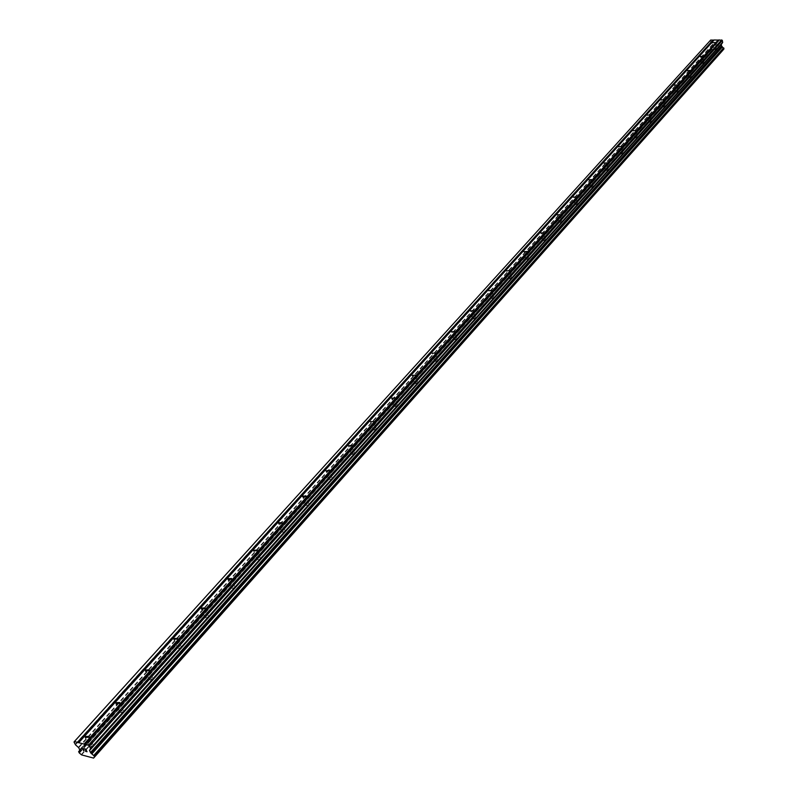 <?xml version="1.0" encoding="UTF-8"?>
<svg xmlns="http://www.w3.org/2000/svg" width="798" height="798" viewBox="0 0 798 798"><rect width="100%" height="100%" fill="white"/><g stroke="black" fill="none" stroke-linecap="round" stroke-linejoin="round"><path stroke-width="0.6" stroke-dasharray="3.99 2.99" d="M714.04 49.177L716.454 48.947L714.04 49.177M701.612 63.032L704.045 62.803L701.612 63.032M688.893 77.207L689.013 77.705L691.347 76.987L688.893 77.207M675.866 91.73L675.986 92.249L678.34 91.511L675.866 91.73M662.52 106.603L662.649 107.141L665.023 106.383L662.52 106.603M648.844 121.835L648.983 122.403L651.368 121.625L648.844 121.835M634.829 137.456L634.979 138.044L637.383 137.246L634.829 137.456M620.465 153.465L620.625 154.074L623.039 153.256L620.465 153.465M605.732 169.884L605.901 170.523L608.335 169.675L605.732 169.884M590.62 186.722L590.789 187.39L593.243 186.523L590.62 186.722M575.119 204.009L575.298 204.697L577.762 203.809L575.119 204.009M559.199 221.754L559.388 222.472L561.872 221.555L559.199 221.754M542.849 239.969L543.049 240.717L545.553 239.779L542.849 239.969M526.062 258.682L526.261 259.47L528.785 258.492L526.062 258.682M508.805 277.913L509.024 278.731L511.558 277.724L508.805 277.913M491.059 297.684L491.299 298.542L493.852 297.504L491.059 297.684M472.825 318.023L473.064 318.911L475.638 317.833L472.825 318.023M454.052 338.941L454.311 339.868L456.895 338.761L454.052 338.941M434.73 360.467L435.01 361.444L437.613 360.287L434.73 360.467M414.84 382.631L415.14 383.658L417.753 382.461L414.84 382.631M394.352 405.474L394.671 406.541L397.294 405.294L394.352 405.474M373.235 429.005L373.574 430.122L376.217 428.835L373.235 429.005M351.469 453.274L351.828 454.441L354.482 453.104L351.469 453.274M329.005 478.301L329.394 479.518L331.27 479.109L332.058 478.132L329.005 478.301M305.834 504.127L306.252 505.413L308.078 504.994L308.916 503.967L305.834 504.127M281.903 530.8L281.584 531.438L282.352 532.146L284.128 531.737L285.016 530.64L281.903 530.8M257.175 558.361L256.846 559.029L257.664 559.767L259.38 559.358L260.328 558.201L257.175 558.361M231.619 586.839L231.27 587.547L232.148 588.316L233.784 587.917L234.812 586.68L231.619 586.839M205.186 616.305L204.817 617.044L205.764 617.842L207.32 617.452L208.418 616.136L205.186 616.305M177.834 646.789L177.445 647.577L178.473 648.395L179.919 648.026L181.106 646.629L177.834 646.789M149.515 678.35L149.106 679.188L150.224 680.036L152.827 678.19L149.515 678.35M120.169 711.058L119.73 711.936L120.967 712.814L123.53 710.898L120.169 711.058M89.745 744.963L89.286 745.901L90.663 746.788L93.157 744.803L89.745 744.963M715.996 45.995L715.846 45.197L715.996 45.995L717.033 45.985L715.996 45.995M715.816 45.057L715.656 44.249L715.816 45.057M715.656 44.249L716.694 44.239L715.656 44.249M716.664 44.109L715.497 44.119L715.886 46.134L717.063 46.124L715.886 46.134L715.497 44.119L716.664 44.109M718.429 44.937L717.661 44.229L718.429 44.947M717.661 44.229L718.769 44.219L717.661 44.229M718.739 44.08L717.352 44.099L718.609 45.975L717.352 44.099L718.739 44.09M719.317 39.93L85.256 744.604M723.028 49.985L723.926 48.977M710.709 40.03L710.639 42.394L712.684 44.229L713.173 46.094L711.806 48.06L712.015 49.077L713.512 50.284L722.908 50.204M711.816 48.04L79.421 750.719L711.816 48.04M714.13 39.99L78.623 742.858M85.496 750.14L86.214 750.329M84.329 748.773L85.825 749.172L87.032 751.736M85.456 751.177L86.782 751.526M82.493 748.285L83.72 750.569M713.512 50.284L81.586 754.888M713.432 50.214L81.456 754.768M713.312 50.104L81.266 754.589M712.714 47.002L79.401 750.649M79.421 750.429L712.744 46.843L79.411 750.449M710.28 40.568L74.024 742.04M723.826 49.027L94.364 757.003M712.145 49.137L79.441 753.023M712.015 49.077L79.251 752.903L712.006 49.067M711.916 48.917L79.062 752.674M711.776 48.209L78.633 751.776M711.806 48.06L78.643 751.586M711.916 47.99L79.441 750.788M713.103 46.394L79.69 750.06M713.173 46.094L79.67 749.711M712.863 44.528L78.733 747.726M712.684 44.229L78.394 747.307M710.819 42.693L75.471 744.793M710.639 42.394L75.122 744.364M713.941 49.376L712.664 42.843M714.15 49.636L716.195 49.286M701.512 63.242L700.185 56.648M701.731 63.511L703.776 63.162M688.784 77.426L687.427 70.793M689.013 77.705L691.068 77.356M675.746 91.96L674.35 85.276M675.986 92.249L678.051 91.89M662.4 106.842L660.963 100.119M662.649 107.141L664.714 106.782M648.724 122.084L647.238 115.321M648.983 122.403L651.048 122.044M634.699 137.715L633.173 130.902M634.979 138.044L637.053 137.675M620.335 153.735L618.759 146.872M620.625 154.074L622.689 153.705M605.592 170.164L603.976 163.261M605.901 170.523L607.966 170.154M590.48 187.021L588.804 180.069M590.789 187.39L592.864 187.011M574.959 204.318L573.233 197.315M575.298 204.697L577.373 204.328M559.039 222.073L557.253 215.021M559.388 222.472L561.453 222.093M542.68 240.308L540.845 233.216M543.049 240.717L545.114 240.338M525.882 259.041L523.987 251.899M526.261 259.47L528.336 259.081M508.625 278.283L506.66 271.101M509.024 278.731L511.079 278.342M490.87 298.073L488.855 290.841M491.299 298.542L493.344 298.153M472.625 318.422L470.531 311.15M473.064 318.911L475.109 318.512M453.843 339.359L451.688 332.048M454.311 339.868L456.336 339.469M434.511 360.905L432.287 353.554M435.01 361.444L437.025 361.035M414.611 383.1L412.307 375.698M415.14 383.658L417.135 383.249M394.112 405.963L391.728 398.521M394.671 406.541L396.636 406.132M372.985 429.514L370.521 422.042M373.574 430.122L375.519 429.713M351.2 453.813L348.656 446.291M351.828 454.441L353.733 454.022M328.726 478.87L326.093 471.319M329.394 479.518L331.27 479.109M305.534 504.725L302.811 497.144M306.252 505.413L308.078 504.994M281.584 531.438L278.761 523.817M282.352 532.146L284.128 531.737M256.846 559.029L253.924 551.388M257.664 559.767L259.38 559.358M231.27 587.547L228.238 579.877M232.148 588.316L233.784 587.917M204.817 617.044L201.675 609.353M205.764 617.842L207.32 617.452M177.445 647.577L174.183 639.856M178.473 648.395L179.919 648.026M149.106 679.188L145.725 671.457M150.224 680.036L151.54 679.687M119.73 711.936L116.229 704.195M120.967 712.814L122.114 712.494M89.286 745.901L85.645 738.14M90.663 746.788L91.59 746.529M93.157 744.803L89.196 736.345M123.53 710.898L119.74 702.489M152.827 678.19L149.196 669.841M181.106 646.629L177.615 638.33M208.418 616.136L205.066 607.906M234.812 586.68L231.59 578.5M260.328 558.201L257.225 550.071M285.016 530.64L282.033 522.57M308.916 503.967L306.043 495.957M332.058 478.132L329.285 470.182M354.482 453.104L351.808 445.214M376.217 428.835L373.644 421.005M397.294 405.294L394.82 397.534M417.753 382.461L415.359 374.751M437.613 360.287L435.299 352.636M456.895 338.761L454.67 331.17M475.638 317.833L473.483 310.302M493.852 297.504L491.768 290.033M511.558 277.724L509.543 270.313M528.785 258.492L526.84 251.141M545.553 239.779L543.667 232.477M561.872 221.555L560.046 214.313M577.762 203.809L575.996 196.627M593.243 186.523L591.537 179.39M608.335 169.675L606.68 162.602M623.039 153.256L621.433 146.243M637.383 137.246L635.826 130.283M651.368 121.625L649.861 114.713M665.023 106.383L663.557 99.531M678.34 91.511L676.923 84.708M691.347 76.987L689.971 70.234M704.045 62.803L702.709 56.109M716.454 48.947L715.158 42.304M723.257 49.336L93.745 757.172M712.474 47.69L79.351 751.397"/><path stroke-width="1.2" d="M715.058 42.503L712.644 42.733L715.058 42.503M702.609 56.319L700.165 56.548L702.609 56.319M689.861 70.453L687.397 70.683L689.861 70.453M676.804 84.937L674.32 85.157L676.804 84.937M663.437 99.77L660.934 99.989L663.437 99.77M649.742 114.962L647.208 115.181L649.742 114.962M635.697 130.543L633.143 130.752L635.697 130.543M621.303 146.503L618.719 146.722L621.303 146.503M606.54 162.882L603.936 163.091L606.54 162.882M591.388 179.69L588.764 179.899L591.388 179.69M575.847 196.926L573.193 197.136L575.847 196.926M559.887 214.632L557.204 214.832L559.887 214.632M543.498 232.807L540.795 233.006L543.498 232.807M526.67 251.48L523.927 251.679L526.67 251.48M509.363 270.682L506.6 270.871L509.363 270.682M491.578 290.412L488.785 290.602L491.578 290.412M473.284 310.701L470.461 310.891L473.284 310.701M454.461 331.589L451.608 331.769L454.461 331.589M435.08 353.075L432.197 353.265L435.08 353.075M415.13 375.21L412.217 375.389L415.13 375.21M394.571 398.012L391.628 398.192L394.571 398.012M373.384 421.514L370.402 421.693L373.384 421.514M351.539 445.753L348.526 445.922L351.808 445.214L351.539 445.753M329.005 470.75L325.953 470.92L329.285 470.182L329.005 470.75M305.744 496.556L302.651 496.725L302.951 496.127L306.043 495.957L305.744 496.556M281.724 523.199L278.592 523.368L278.911 522.74L282.033 522.57L281.724 523.199M256.896 550.74L253.734 550.909L254.063 550.241L257.225 550.071L256.896 550.74M231.24 579.198L228.038 579.368L228.388 578.67L231.59 578.5L231.24 579.198M204.697 608.645L201.455 608.814L201.824 608.066L205.066 607.906L204.697 608.645M177.226 639.118L173.944 639.278L174.333 638.5L177.615 638.33L177.226 639.118M148.777 670.669L145.455 670.839L145.864 670.011L149.196 669.841L148.777 670.669M119.301 703.367L115.929 703.537L116.368 702.659L119.74 702.489L119.301 703.367M88.738 737.282L85.316 737.452L85.785 736.514L89.196 736.345L88.738 737.282M719.158 40.109L714.13 39.99L78.743 742.689L88.458 745.242L89.466 746.11L90.583 748.783L89.536 750.589L90.812 753.013L94.054 755.886L94.483 756.963L93.595 758.1L81.586 754.888L79.251 752.903L78.623 751.606L79.351 751.397L79.67 749.711L78.733 747.726L75.471 744.793L74.024 742.04L74.374 741.542L78.743 742.689M94.473 756.973L723.936 48.967L721.611 46.005L721.312 44.449L722.639 42.563L722.36 40.429L719.317 39.93L85.386 744.434M723.028 49.985L93.695 757.91M722.988 50.114L93.675 758.01L723.028 50.015M93.595 758.1L722.918 50.194M713.961 40.169L710.709 40.03L74.374 741.542M86.782 751.526L86.294 750.499L86.782 751.526L85.456 751.177M85.496 750.14L86.214 750.329L85.735 749.302L86.214 750.329M85.735 749.302L84.408 748.943L85.735 749.302M84.319 748.783L85.825 749.172L87.032 751.746L85.536 751.347L87.032 751.736M83.93 750.599L82.483 748.295L84.119 750.539M82.493 748.295L83.74 750.868M93.875 755.666L723.736 47.94L93.885 755.666M718.499 40.119L84.398 744.374M718.28 39.94L84.059 744.085M721.721 39.9L88.458 745.242M722.36 40.429L89.466 746.11M722.31 46.733L91.61 753.701M722.429 46.902L91.83 753.95M713.093 40L77.436 742.34M713.312 40.179L77.765 742.629M722.709 42.254L90.563 748.444M722.639 42.563L90.583 748.783M721.382 44.139L89.516 750.25M721.312 44.449L89.536 750.589M721.611 46.005L90.473 752.584M721.801 46.304L90.812 753.013M723.606 47.88L93.685 755.546M723.836 48.089L94.054 755.886M723.976 48.808L94.483 756.793M79.441 750.788L78.743 751.566M228.238 579.877L228.038 579.368M201.675 609.353L201.455 608.814M174.183 639.856L173.944 639.278M145.725 671.457L145.455 670.839M116.229 704.195L115.929 703.537M85.645 738.14L85.316 737.452"/></g></svg>
